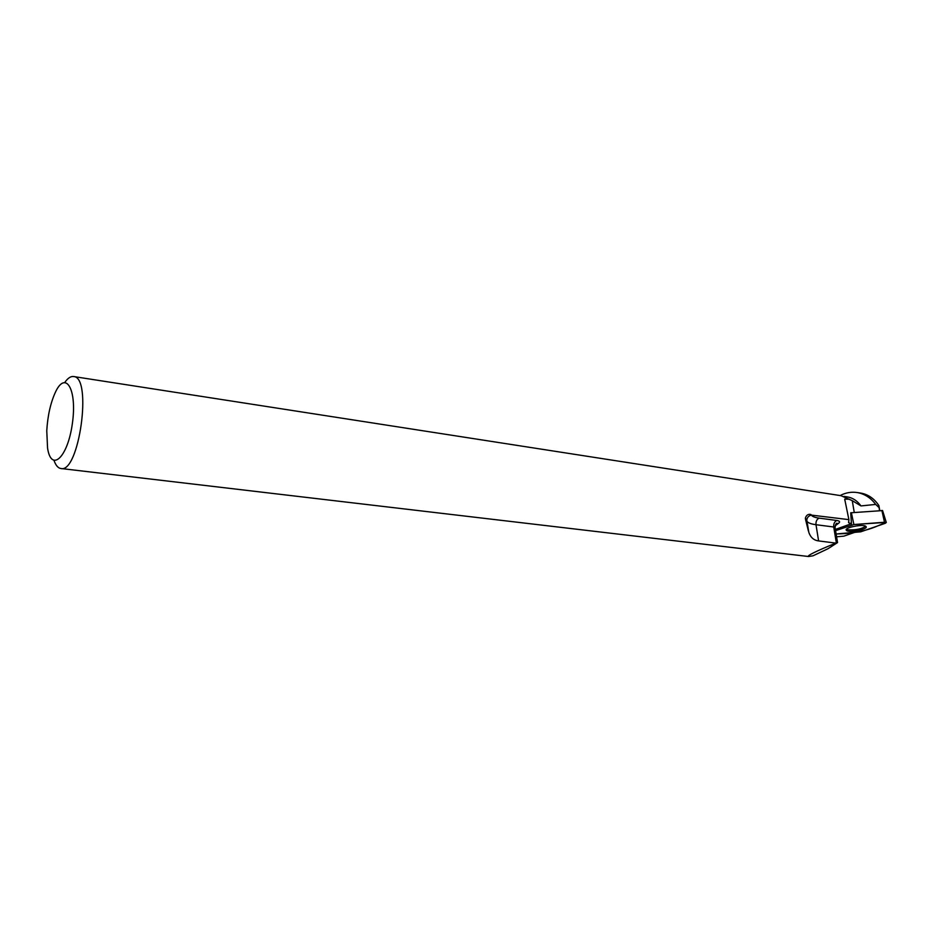 <?xml version="1.0" encoding="UTF-8"?>
<svg xmlns="http://www.w3.org/2000/svg" width="933" height="933" viewBox="0 0 933 933"><rect width="100%" height="100%" fill="white"/><g stroke="black" fill="none" stroke-linecap="round" stroke-linejoin="round"><path stroke-width="1.4" d="M835.128 525.885L838.802 523.086C840.318 521.804 839.642 520.941 836.773 520.474L819.046 518.118C814.906 517.547 812.34 516.544 811.337 515.098L848.89 519.634L848.68 522.76L851.456 523.705L850.709 512.788L882.583 510.584M836.131 533.968L860.751 531.822L885.359 523.261L886.292 522.468L884.496 522.247L853.882 524.544L835.583 530.655L853.893 524.544L886.14 522.375L877.382 526.037C865.754 531.064 851.992 533.711 836.131 533.968M865.987 526.504L865.976 526.492C863.83 523.658 843.572 527.635 846.371 530.317L846.429 530.387C848.633 533.209 868.961 529.209 865.987 526.504M879.481 510.596L878.909 505.628L879.784 510.573M847.269 496.904L847.537 496.951C852.855 497.872 857.345 500.869 860.984 505.919L852.261 500.659L854.266 512.462M841.006 495.691L852.261 500.659M860.984 505.919L875.702 504.426C870.792 497.86 864.693 493.907 857.415 492.577L861.089 493.149C868.331 494.513 874.268 498.665 878.909 505.628M840.12 495.551C845.718 492.636 851.491 491.644 857.415 492.577M878.933 507.47L875.702 504.426M849.462 499.237L844.703 499.12L848.89 519.634M54.067 460.599C55.793 465.415 58.044 468.051 60.82 468.506C79.06 473.777 92.577 377.002 73.66 376.547C70.826 376.127 67.899 378.052 64.867 382.32M813.028 555.8L808.561 556.511C806.497 555.881 815.57 551.415 835.793 543.099L818.603 540.918L816.002 524.708L833.729 526.993L836.353 542.901L837.542 542.574L828.014 548.721L813.028 555.8M808.386 530.994L805.494 519.226L806.823 521.197L808.876 532.545C810.649 537.536 813.891 540.324 818.603 540.918M810.964 514.526C808.293 513.826 806.439 515.004 805.401 518.037L805.494 519.226M836.598 536.802L843.864 536.148L853.987 532.615M851.456 523.705L835.373 529.419M46.767 430.754L47.548 447.98C51.222 472.786 67.771 457.602 72.377 423.442C77.311 389.329 65.613 369.795 55.315 392.431C50.499 403.091 47.653 415.861 46.767 430.754M846.499 529.233L848.68 529.886C856.167 530.107 861.824 528.894 865.661 526.247M851.374 512.683L853.882 524.544M884.496 522.247L881.872 510.421M851.526 525.011L851.409 523.716M836.773 520.474C834.475 521.687 833.461 523.856 833.729 526.993L835.117 527.868M805.401 518.048L807.115 521.57C808.526 523.063 811.477 524.113 816.002 524.708C815.734 521.535 816.748 519.343 819.046 518.118M838.802 523.086L835.571 524.719M808.853 532.51L806.777 520.101C807.127 517.442 808.654 515.774 811.337 515.098M882.56 510.514L886.292 522.468M846.289 529.547L846.371 530.317M844.003 496.403L847.537 496.951M841.274 495.726L73.66 376.547M808.479 556.5L60.972 468.518M835.63 524.614L837.099 523.343C836.33 522.865 835.641 524.241 835.058 527.46L837.542 542.574M844.703 499.12L844.995 500.858M848.529 521.874L848.68 522.76"/></g></svg>
